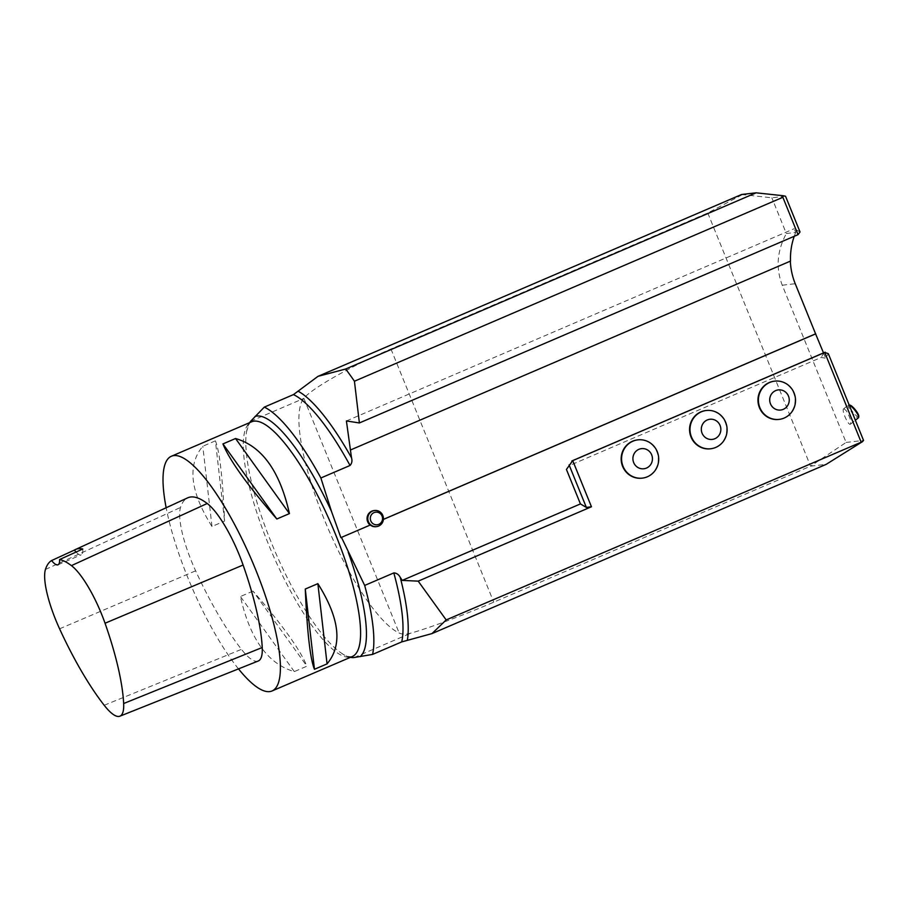 <?xml version="1.0" encoding="UTF-8"?>
<svg xmlns="http://www.w3.org/2000/svg" width="909" height="909" viewBox="0 0 909 909"><rect width="100%" height="100%" fill="white"/><g stroke="black" fill="none" stroke-linecap="round" stroke-linejoin="round"><path stroke-width="0.68" stroke-dasharray="4.54 3.41" d="M778.945 419.413A19.259 18.555 83.4 0 0 794.955 398.187A19.259 18.555 83.4 0 0 774.536 381.155M710.543 448.773A19.259 18.555 83.4 0 0 726.552 427.548A19.259 18.555 83.4 0 0 706.134 410.516M642.14 478.145A19.259 18.555 83.4 0 0 658.15 456.909A19.259 18.555 83.4 0 0 637.732 439.888M373.929 510.597A8.113 7.817 -96.6 0 1 382.609 519.721L383.393 519.38M350.135 450.08L790.364 261.099A64.869 62.505 83.4 0 0 790.364 261.144M785.535 196.23L771.843 197.81L741.596 194.492M800.034 231.954L794.205 228.704L795.727 232.454L786.353 233.533L771.843 197.81M742.074 194.787L707.77 212.99L390.95 348.999C352.635 365.304 311.117 388.813 303.867 398.312L303.742 398.449A129.737 33.36 66.8 0 0 324.161 519.141A129.737 33.36 66.8 0 0 399.187 633.062C402.21 634.459 406.187 634.459 411.107 633.073A81.083 6.011 157.9 0 0 493.757 602.167L810.567 466.158L826.19 464.351M346.409 420.947L794.205 228.704M795.727 232.454A64.869 62.505 83.4 0 0 794.239 236.283M382.609 519.721L383.382 519.437M566.432 469.464L569.125 465.681L821.134 357.487L825.645 358.18L828.326 353.669M823.463 352.794L825.645 358.18M382.769 519.698A8.113 7.817 -96.6 0 1 375.94 526.686M707.77 212.99L810.567 466.158L846.097 442.433L782.251 285.21C775.672 268.019 777.047 250.793 786.353 233.533M238.488 668.888A127.703 32.838 66.8 0 1 187.777 577.522A127.703 32.838 66.8 0 1 166.154 507.756M253.02 591.111L240.419 596.52C249.93 638.936 267.882 663.968 294.3 671.603L306.901 666.195C300.402 650.003 282.438 624.983 253.02 591.111L306.901 666.195M215.399 440.842L202.798 446.251C187.095 464.999 190.163 491.746 211.979 526.481L224.58 521.073C222.671 477.782 219.614 451.034 215.399 440.842L224.58 521.073M350.419 657.332A129.737 33.36 66.8 0 1 341.614 653.276A129.737 33.36 66.8 0 1 270.95 541.639A129.737 33.36 66.8 0 1 246.544 431.82A129.737 33.36 66.8 0 1 249.668 422.64M846.097 442.433L863.55 440.422M843.916 408.732L846.222 410.641C849.87 416.686 851.29 421.174 850.483 424.128C848.483 426.23 841.302 410.198 843.643 408.845L843.916 408.732M258.236 661.013A60.812 15.635 66.8 0 1 241.453 649.356A145.951 37.53 66.8 0 1 195.628 570.818A60.812 15.635 66.8 0 1 180.527 507.438A145.951 37.53 66.8 0 1 187.72 497.825M76.072 552.047A24.327 6.249 -113.2 0 0 81.231 554.82A24.327 6.249 -113.2 0 0 82.764 549.002M294.3 671.603L240.419 596.52M211.979 526.481L202.798 446.251M858.778 416.208A7.295 1.67 51.4 0 1 852.733 411.959A7.295 1.67 51.4 0 1 849.926 405.119M849.188 405.062A8.113 1.863 -128.6 0 0 848.847 404.971A8.113 1.863 -128.6 0 0 848.37 405.062A8.113 1.863 -128.6 0 0 851.972 412.561A8.113 1.863 -128.6 0 0 858.482 417.742M569.125 465.681L572.079 460.715M824.088 352.533L821.134 357.487M250.657 421.242L303.742 398.449M354.112 657.537L411.107 633.073M246.544 431.82C248.793 424.105 250.464 420.776 251.554 421.821A127.703 32.838 -113.2 0 0 267.985 543.082A127.703 32.838 -113.2 0 0 352.306 656.525C348.749 657.048 345.181 655.968 341.614 653.276M303.867 398.312L399.187 633.062M390.95 348.999L493.757 602.167M782.251 285.21L795.239 283.722M104.194 705.27L241.453 649.356M59.585 628.812L195.628 570.818M45.45 569.466L180.527 507.438M58.006 564.784L81.231 554.82M850.483 424.128L855.358 420.242M843.643 408.845L848.37 405.062"/><path stroke-width="1.36" d="M861.028 441.842L824.736 352.453L572.727 460.636L591.452 506.767L418.197 581.146L446.183 619.927L862.493 441.638L826.19 464.351L432.002 633.584L401.733 641.902L372.576 654.412L354.112 657.537A129.737 33.36 66.8 0 1 350.419 657.332M774.536 381.155A19.259 18.555 83.4 0 0 774.32 381.178A19.259 18.555 83.4 0 0 759.424 407.652A19.259 18.555 83.4 0 0 778.729 419.435A19.259 18.555 83.4 0 0 778.945 419.413M706.134 410.516A19.259 18.555 83.4 0 0 705.918 410.538A19.259 18.555 83.4 0 0 691.022 437.013A19.259 18.555 83.4 0 0 710.327 448.807A19.259 18.555 83.4 0 0 710.543 448.773M637.732 439.888A19.259 18.555 83.4 0 0 637.516 439.911A19.259 18.555 83.4 0 0 622.62 466.374A19.259 18.555 83.4 0 0 641.924 478.168A19.259 18.555 83.4 0 0 642.14 478.145M782.865 197.298L783.115 195.708L785.535 196.23L800.034 231.954L798.034 234.658L782.865 197.298L354.43 381.223L359.385 422.958L346.409 420.947L351.51 457.795C352.397 460.829 351.908 463.385 350.033 465.476L320.877 477.986L331.478 511.381L340.886 537.628L370.145 525.072A8.113 7.817 -96.6 0 1 373.929 510.597L374.678 510.506A8.113 7.817 -96.6 0 1 383.371 519.63A8.113 7.817 -96.6 0 1 368.406 521.652A8.113 7.817 -96.6 0 1 374.678 510.506M383.393 519.38L815.589 333.842L823.463 352.794M790.364 261.144A64.869 62.505 83.4 0 0 795.239 283.722L815.589 333.842M340.886 537.628L370.145 525.072M798.034 234.658L359.385 422.958M345.67 369.02L756.106 192.822L741.596 194.492L317.957 376.36L345.67 369.02A202.707 52.12 -113.2 0 1 354.43 381.223M783.115 195.708L756.106 192.822M249.668 422.64A129.737 33.36 66.8 0 1 250.657 421.242L264.303 407.118L293.459 394.597L317.957 376.36M446.183 619.927L432.002 633.584M794.239 236.283A64.869 62.505 83.4 0 0 790.523 261.076L350.522 449.966M383.382 519.437L815.748 333.83M341.489 537.424L364.679 585.441L393.824 572.92C396.608 573.056 398.744 574.533 400.233 577.363L402.255 580.397L580.431 503.916L566.432 469.464L572.727 460.636M376.542 526.618L375.94 526.686A8.113 7.817 -96.6 0 1 370.304 525.05M591.452 506.767L586.362 507.427L569.114 464.953M580.431 503.916L586.362 507.427M402.255 580.397L418.197 581.146M320.877 477.986A141.895 36.485 -113.2 0 0 264.303 407.118M166.154 507.756A127.703 32.838 66.8 0 1 171.347 456.261A127.703 32.838 66.8 0 1 255.679 569.693A127.703 32.838 66.8 0 1 272.098 690.954A127.703 32.838 66.8 0 1 238.488 668.888M289.426 513.596L276.825 519.005C247.407 485.145 229.443 460.113 222.944 443.922L235.545 438.513C261.962 446.16 279.915 471.192 289.426 513.596L235.545 438.513M327.058 663.877L314.457 669.285C310.242 659.082 307.174 632.334 305.265 589.055L317.866 583.646C339.693 618.381 342.75 645.129 327.058 663.877L317.866 583.646M372.576 654.412A141.895 36.485 -113.2 0 0 364.679 585.441M824.736 352.453L828.326 353.669L863.55 440.422L862.493 441.638M119.908 716.178A56.937 14.646 66.8 0 0 123.658 703.532A142.077 36.53 66.8 0 0 105.035 623.233A56.937 14.646 66.8 0 0 71.425 565.625A142.077 36.53 66.8 0 0 59.585 559.535L82.764 549.002A142.736 36.701 -113.2 0 0 75.413 549.536L187.72 497.825A145.951 37.53 66.8 0 1 207.218 503.495A60.812 15.635 66.8 0 1 243.101 565.023A145.951 37.53 66.8 0 1 262.235 647.503A60.812 15.635 66.8 0 1 258.236 661.013L119.908 716.178A56.937 14.646 66.8 0 1 104.194 705.27A142.077 36.53 66.8 0 1 59.585 628.812A56.937 14.646 66.8 0 1 45.45 569.466A142.077 36.53 66.8 0 1 51.586 560.558L74.402 550.081A24.327 6.249 -113.2 0 0 76.072 552.047M75.413 549.536A142.736 36.701 -113.2 0 0 74.402 550.081M59.585 559.535A24.327 6.249 66.8 0 1 58.006 564.784A24.327 6.249 66.8 0 1 51.586 560.558M222.944 443.922L276.825 519.005M305.265 589.055L314.457 669.285M849.176 405.016L849.926 405.119A7.295 1.67 51.4 0 1 852.199 406.516A7.295 1.67 51.4 0 1 858.778 416.208L858.687 417.288A8.113 1.863 -128.6 0 0 851.381 406.516A8.113 1.863 -128.6 0 0 849.188 405.062M855.358 420.242L858.482 417.742A8.113 1.863 -128.6 0 0 858.687 417.288M370.781 520.891A6.352 6.124 83.4 0 0 381.303 522.345A6.352 6.124 83.4 0 0 377.178 512.176A6.352 6.124 83.4 0 0 370.781 520.891M825.202 352.192L571.852 460.954M770.48 403.835A10.135 9.76 83.4 0 0 787.274 406.141A10.135 9.76 83.4 0 0 780.695 389.927A10.135 9.76 83.4 0 0 770.48 403.835M759.856 407.596A19.259 18.555 83.4 0 0 779.161 419.39A19.259 18.555 83.4 0 0 795.386 398.131A19.259 18.555 83.4 0 0 774.752 381.132A19.259 18.555 83.4 0 0 759.856 407.596M702.078 433.195A10.135 9.76 83.4 0 0 718.871 435.513A10.135 9.76 83.4 0 0 712.292 419.288A10.135 9.76 83.4 0 0 702.078 433.195M691.454 436.968A19.259 18.555 83.4 0 0 710.758 448.751A19.259 18.555 83.4 0 0 726.984 427.503A19.259 18.555 83.4 0 0 706.338 410.493A19.259 18.555 83.4 0 0 691.454 436.968M633.675 462.556A10.135 9.76 83.4 0 0 650.469 464.874A10.135 9.76 83.4 0 0 643.89 448.66A10.135 9.76 83.4 0 0 633.675 462.556M623.04 466.328A19.259 18.555 83.4 0 0 642.356 478.123A19.259 18.555 83.4 0 0 658.582 456.863A19.259 18.555 83.4 0 0 637.936 439.854A19.259 18.555 83.4 0 0 623.04 466.328M331.478 511.381A131.316 33.769 -113.2 0 0 255.02 416.447M350.033 465.476A141.895 36.485 -113.2 0 0 293.459 394.597M351.51 457.795A144.701 37.212 -113.2 0 0 298.572 391.449M272.098 690.954L352.306 656.525A127.703 32.838 -113.2 0 0 332.103 526.22A127.703 32.838 -113.2 0 0 251.554 421.821L171.347 456.261M360.18 656.628A131.316 33.769 -113.2 0 0 348.215 552.172M401.733 641.902A141.895 36.485 -113.2 0 0 393.824 572.92M407.402 640.016A144.701 37.212 -113.2 0 0 400.233 577.363M105.035 623.233L243.101 565.023M123.658 703.532L262.235 647.503M71.425 565.625L207.218 503.495"/></g></svg>

